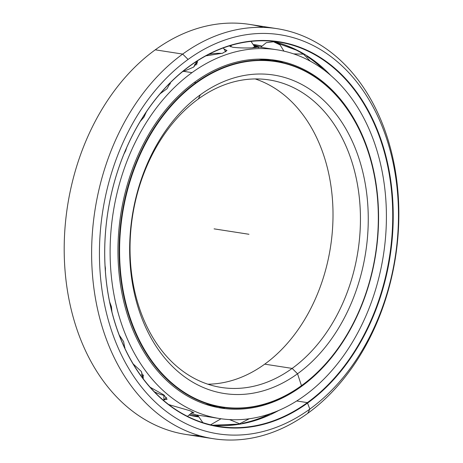 <?xml version="1.0" encoding="UTF-8"?>
<svg xmlns="http://www.w3.org/2000/svg" width="463" height="463" viewBox="0 0 463 463"><rect width="100%" height="100%" fill="white"/><g stroke="black" fill="none" stroke-linecap="round" stroke-linejoin="round"><path stroke-width="0.69" d="M207.841 384.197A155.614 114.06 98.8 0 0 264.72 364.15A155.614 114.06 -81.2 0 1 207.841 384.197M264.72 364.15A155.614 114.06 98.8 0 0 332.903 207.881A155.614 114.06 98.8 0 0 255.2 78.936A155.614 114.06 -81.2 0 1 332.903 207.881A155.614 114.06 -81.2 0 1 264.72 364.15L292.147 368.409A155.614 114.06 -81.2 0 1 140.011 309.886A155.614 114.06 -81.2 0 1 198.326 98.984A155.614 114.06 98.8 0 0 130.664 264.552A155.614 114.06 98.8 0 0 221.378 387.467A155.614 114.06 98.8 0 0 292.147 368.409L297.535 373.774L292.147 368.409A155.614 114.06 98.8 0 0 359.809 202.835A155.614 114.06 98.8 0 0 269.096 79.92A155.614 114.06 98.8 0 0 198.326 98.984L200.375 94.77A161.147 118.117 98.8 0 0 139.988 313.167A161.147 118.117 98.8 0 0 297.535 373.774A161.147 118.117 -81.2 0 1 139.988 313.167A161.147 118.117 -81.2 0 1 200.375 94.77A161.147 118.117 -81.2 0 1 357.922 155.371A161.147 118.117 -81.2 0 1 297.535 373.774A161.147 118.117 98.8 0 0 357.922 155.371A161.147 118.117 98.8 0 0 200.375 94.77L198.326 98.984A155.614 114.06 -81.2 0 1 350.462 157.507A155.614 114.06 -81.2 0 1 292.147 368.409L297.535 373.774L301.506 385.801A175.083 128.332 98.8 0 0 367.113 148.513A175.083 128.332 98.8 0 0 195.942 82.669L196.277 83.004A174.736 128.077 -81.2 0 1 367.113 148.721A174.736 128.077 -81.2 0 1 301.633 385.54A174.736 128.077 -81.2 0 1 130.797 319.823A174.736 128.077 -81.2 0 1 196.277 83.004L195.942 82.669A175.083 128.332 -81.2 0 1 275.566 61.226A175.083 128.332 -81.2 0 1 377.629 199.512A175.083 128.332 -81.2 0 1 301.506 385.801A175.083 128.332 -81.2 0 1 221.881 407.249A175.083 128.332 -81.2 0 1 119.819 268.957A175.083 128.332 -81.2 0 1 195.942 82.669L194.333 82.42L195.942 82.669A175.083 128.332 98.8 0 0 130.334 319.956A175.083 128.332 98.8 0 0 301.506 385.801L301.633 385.54A174.736 128.077 98.8 0 0 367.113 148.721A174.736 128.077 98.8 0 0 196.277 83.004A174.736 128.077 98.8 0 0 130.797 319.823A174.736 128.077 98.8 0 0 301.633 385.54L301.506 385.801M258.811 59.125L268.424 60.115A175.083 128.332 98.8 0 0 258.8 59.125A175.083 128.332 -81.2 0 1 268.424 60.115L275.566 61.226M221.881 407.249L214.745 406.138A175.083 128.332 -81.2 0 1 205.271 404.17A175.083 128.332 98.8 0 0 214.745 406.138L205.283 404.17M269.327 414.252A194.842 142.818 -81.2 0 1 242.456 423.315A194.842 142.818 98.8 0 0 269.327 414.252M240.795 423.651A194.842 142.818 -81.2 0 1 221.812 425.665A194.842 142.818 98.8 0 0 240.795 423.651M222.796 425.659A194.524 142.581 98.8 0 0 240.621 424.027A194.524 142.581 98.8 0 0 278.581 410.519A194.524 142.581 -81.2 0 1 222.796 425.659M281.174 43.684A194.842 142.818 -81.2 0 1 303.381 54.107A194.842 142.818 98.8 0 0 281.174 43.684M306.882 56.33A194.842 142.818 -81.2 0 1 324.129 70.075A194.842 142.818 98.8 0 0 306.882 56.33M282.013 43.95A194.524 142.581 -81.2 0 1 330.588 75.29A194.524 142.581 98.8 0 0 298.508 50.913L271.978 41.213A194.518 142.575 -81.2 0 1 330.779 75.452A194.518 142.575 98.8 0 0 271.978 41.213M296.708 400.97L307.363 402.625A194.518 142.575 -81.2 0 1 117.191 329.471A194.518 142.575 -81.2 0 1 190.085 65.844L190.212 65.584A194.859 142.83 98.8 0 0 117.191 329.679A194.859 142.83 98.8 0 0 307.698 402.96A194.859 142.83 -81.2 0 1 117.191 329.679A194.859 142.83 -81.2 0 1 190.212 65.584A194.859 142.83 -81.2 0 1 380.725 138.865A194.859 142.83 -81.2 0 1 307.698 402.96A194.859 142.83 98.8 0 0 380.725 138.865A194.859 142.83 98.8 0 0 190.212 65.584L190.085 65.844A194.518 142.575 98.8 0 0 105.512 272.811A194.518 142.575 98.8 0 0 218.901 426.452A194.518 142.575 98.8 0 0 307.363 402.625L296.708 400.97L307.363 402.625A194.518 142.575 98.8 0 0 391.935 195.664A194.518 142.575 98.8 0 0 278.547 42.017A194.518 142.575 98.8 0 0 190.085 65.844A194.518 142.575 -81.2 0 1 380.256 138.998A194.518 142.575 -81.2 0 1 307.363 402.625L309.84 409.095L307.785 413.309A207.482 152.084 98.8 0 0 385.54 132.111A207.482 152.084 98.8 0 0 182.688 54.078L188.076 59.443A201.949 148.027 -81.2 0 1 385.517 135.393A201.949 148.027 -81.2 0 1 309.84 409.095A201.949 148.027 -81.2 0 1 112.393 333.146A201.949 148.027 -81.2 0 1 188.076 59.443L182.688 54.078A207.482 152.084 -81.2 0 1 277.048 28.665A207.482 152.084 -81.2 0 1 398.001 192.55A207.482 152.084 -81.2 0 1 307.785 413.309A207.482 152.084 -81.2 0 1 213.426 438.727A207.482 152.084 -81.2 0 1 92.473 274.843A207.482 152.084 -81.2 0 1 182.688 54.078L155.255 49.825L182.688 54.078A207.482 152.084 98.8 0 0 104.933 335.281A207.482 152.084 98.8 0 0 307.785 413.309L309.84 409.095A201.949 148.027 98.8 0 0 385.517 135.393A201.949 148.027 98.8 0 0 188.076 59.443A201.949 148.027 98.8 0 0 112.393 333.146A201.949 148.027 98.8 0 0 309.84 409.095L307.785 413.309M306.691 50.536A207.482 152.084 98.8 0 0 305.464 49.541A207.482 152.084 -81.2 0 1 306.691 50.536M277.048 28.665L249.615 24.406A207.482 152.084 98.8 0 0 155.255 49.825A207.482 152.084 -81.2 0 1 263.198 27.392M191.225 415.45A188.047 137.835 98.8 0 0 197.73 415.867A188.047 137.835 -81.2 0 1 191.225 415.45M196.908 416.497A188.047 137.835 98.8 0 0 198.019 416.659A188.047 137.835 -81.2 0 1 196.908 416.497A188.047 137.835 -81.2 0 1 189.662 415.097L196.908 416.497M189.489 415.218A188.221 137.962 98.8 0 0 198.095 416.85A188.221 137.962 -81.2 0 1 189.489 415.218M253.822 44.558A188.221 137.962 -81.2 0 1 261.676 46.016A188.221 137.962 98.8 0 0 253.822 44.558M212.401 425.231A194.518 142.575 98.8 0 0 278.813 410.421A194.518 142.575 -81.2 0 1 212.401 425.231L240.621 424.027L235.499 424.808M253.938 44.749A188.047 137.835 -81.2 0 1 254.563 44.842A188.047 137.835 -81.2 0 1 261.537 46.178A188.047 137.835 98.8 0 0 254.563 44.842L253.938 44.749M254.332 45.461A188.047 137.835 -81.2 0 1 259.824 47.128A188.047 137.835 98.8 0 0 254.332 45.461M199.848 435.741A207.482 152.084 -81.2 0 1 65.943 279.779A207.482 152.084 -81.2 0 1 155.255 49.825A207.482 152.084 98.8 0 0 65.046 270.583A207.482 152.084 98.8 0 0 185.999 434.473L213.426 438.727M164.463 395.419A12.97 3.444 26.1 0 1 154.353 391.773M143.385 374.978A12.97 5.11 36.3 0 1 141.302 374.926M124.993 347.586A12.97 6.534 47.8 0 1 124.57 347.701M169.475 83.572A12.97 6.268 152.3 0 1 170.228 83.994M194.622 64.421A12.97 4.786 163.5 0 1 196.422 64.901M208.668 54.379A12.97 3.085 173.5 0 1 222.003 53.419M197.035 61.099L193.621 67.1L183.759 71.348L192.006 72.627A186.595 136.77 -81.2 0 1 276.868 49.773A186.595 136.77 -81.2 0 1 385.644 197.157A186.595 136.77 -81.2 0 1 304.509 395.697A186.595 136.77 -81.2 0 1 219.653 418.558A186.595 136.77 -81.2 0 1 110.877 271.168A186.595 136.77 -81.2 0 1 192.006 72.627L183.759 71.348L193.621 67.1L197.666 62.007L197.035 61.099M205.885 55.855L222.512 53.251L226.992 50.531L224.323 49.153L226.992 50.565M252.364 47.828L256.867 47.365L254.934 46.804L252.364 47.828C245.598 48.14 239.082 47.955 232.82 47.272L229.243 45.918M195.195 81.789A176.015 129.015 98.8 0 0 118.667 269.067A176.015 129.015 98.8 0 0 221.273 408.1A176.015 129.015 98.8 0 0 301.32 386.536L300.632 386.431L301.32 386.536A176.015 129.015 98.8 0 0 377.849 199.258A176.015 129.015 98.8 0 0 275.242 60.231A176.015 129.015 98.8 0 0 195.195 81.789A176.015 129.015 -81.2 0 1 367.281 147.986A176.015 129.015 -81.2 0 1 301.32 386.536A176.015 129.015 -81.2 0 1 129.235 320.344A176.015 129.015 -81.2 0 1 195.195 81.789M223.814 407.527L218.577 407.643L224.538 407.886L223.814 407.527M216.939 418.095L190.455 414.026M190.038 410.756L168.729 404.598L190.038 410.756L194.072 413.002L191.908 413.077L194.072 413.002M163.844 394.904L163.873 399.882L167.091 399.285L163.844 394.904L150.157 387.247M141.348 371.494L133.141 363.901L141.348 371.494L142.934 378.427L143.368 378.005L141.348 371.494M123.604 341.63L119.217 335.027L123.604 341.63L124.877 348.35L123.604 341.63M111.438 306.697L109.592 301.743L111.438 306.697L111.942 311.998L111.438 306.697M105.425 268.337L105.032 265.49L105.408 271.486L105.425 268.337M112.671 188.58L112.879 187.683L112.671 188.58M125.589 150.909L126.74 147.465L124.009 153.884L125.589 150.909M143.999 117.093L146.337 111.907L143.999 117.093L140.22 121.491L143.999 117.093M167.033 88.717L170.471 82.582L167.033 88.717L160.14 93.729L167.033 88.717M283.454 62.794L279.571 61.417L271.619 59.739L279.571 61.417L283.454 62.794M229.237 45.964L232.82 47.272M182.555 71.655L183.759 71.348L182.555 71.655M254.864 46.63A186.595 136.77 -81.2 0 1 258.765 47.614M195.745 414.703A186.595 136.77 -81.2 0 1 190.906 414.096M304.509 395.697A186.595 136.77 98.8 0 0 374.44 142.807A186.595 136.77 98.8 0 0 192.006 72.627A186.595 136.77 98.8 0 0 122.082 325.524A186.595 136.77 98.8 0 0 304.509 395.697M214.085 228.861L248.955 234.272M275.572 411.763L268.488 414.321M249.302 418.76L239.597 423.761L229.526 419.588M221.048 418.76L210.607 424.82M202.881 422.655L197.475 414.964M222.454 408.03L222.205 407.295M192.758 412.006L187.457 416.353M169.215 404.969L169.203 404.587M166.535 397.52L163.329 400.223M143.64 375.806L141.956 377.131M170.326 83.629L169.938 83.108M197.111 64.073L195.71 61.961M225.811 51.873L223.328 47.926M255.229 47.677L251.044 41.386M231.384 45.276L230.678 46.827M283.929 51.127L280.109 44.946L273.535 41.774L266.294 42.66L260.71 47.267M310.297 61.168L303.468 54.142L293.692 53.893M254.748 46.341L276.868 49.773M219.653 418.558L213.431 417.591"/></g></svg>
